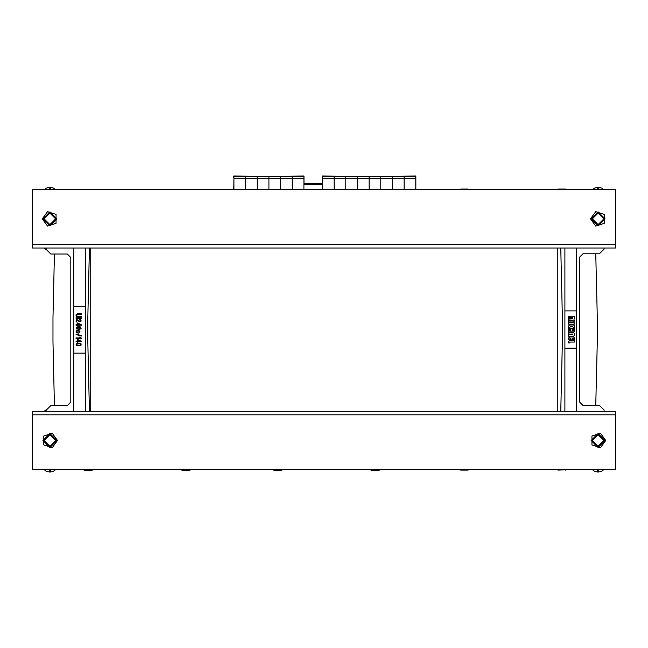 <?xml version="1.0" encoding="UTF-8"?>
<svg xmlns="http://www.w3.org/2000/svg" width="648" height="648" viewBox="0 0 648 648"><rect width="100%" height="100%" fill="white"/><g stroke="black" fill="none" stroke-linecap="round" stroke-linejoin="round"><path stroke-width="0.97" d="M32.4 248.038L32.4 189.718L615.6 189.718L615.6 248.038L32.4 248.038M615.6 411.334L615.6 469.654L32.4 469.654L32.4 411.334L615.6 411.334M49.175 189.718L49.378 187.385L46.397 188.058L44.153 189.718M55.639 189.718L53.428 188.066L50.414 187.385L50.617 189.718M597.383 189.718L597.586 187.385L594.605 188.058L592.361 189.718M603.847 189.718L601.636 188.066L598.622 187.385L598.825 189.718M44.153 469.654L46.364 471.307L49.378 471.987L49.175 469.654M50.617 469.654L50.414 471.987L53.395 471.315L55.639 469.654M592.361 469.654L594.572 471.307L597.586 471.987L597.383 469.654M598.825 469.654L598.622 471.987L601.603 471.315L603.847 469.654M404.077 176.305L404.077 178.605L404.077 176.305L392.413 176.305L392.413 178.605L404.077 178.605L404.077 189.718L404.077 178.605L415.741 178.605L415.741 176.305L404.077 176.305M415.854 189.718L415.854 176.013L392.291 176.305M380.749 176.305L380.749 178.605L380.749 176.305L369.085 176.305L369.085 178.605L380.749 178.605L380.749 189.718L380.749 178.605L392.413 178.605L392.413 176.305L380.749 176.305M357.421 176.305L357.421 178.605L357.421 176.305L345.757 176.305L345.757 178.605L357.421 178.605L357.421 189.718L357.421 178.605L369.085 178.605L369.085 176.305L357.421 176.305M334.093 176.305L334.093 178.605L334.093 176.305L322.429 176.305L322.429 178.605L334.093 178.605L334.093 189.718L334.093 178.605L345.757 178.605L345.757 176.305L334.093 176.305M322.307 183.538L322.429 177.852M292.216 176.305L292.216 178.605L292.216 176.305L280.552 176.305L280.552 178.605L292.216 178.605L292.216 189.718L292.216 178.605L303.88 178.605L303.88 176.305L292.216 176.305M303.993 183.538L303.993 176.013L280.438 176.305M268.888 176.305L268.888 178.605L268.888 176.305L257.224 176.305L257.224 178.605L268.888 178.605L268.888 189.718L268.888 178.605L280.552 178.605L280.552 176.305L268.888 176.305M245.56 176.305L245.56 178.605L245.56 176.305L233.896 176.305L233.896 178.605L245.56 178.605L245.56 189.718L245.56 178.605L257.224 178.605L257.224 176.305L245.56 176.305M233.782 189.718L233.896 177.852M322.429 189.718L322.429 178.605M303.88 178.605L303.88 189.718M558.438 469.654L558.438 470.124L566.83 469.654M565.437 469.654L565.437 470.124M467.807 189.718L467.807 189.022L460.809 189.022L459.14 189.718L460.809 189.022L460.809 189.718M565.437 189.718L565.437 189.022L567.097 189.718M558.438 189.718L558.438 189.022L565.437 189.022M467.807 469.654L467.807 470.124L460.809 470.124L459.408 469.654L460.809 470.124L460.809 469.654M182.396 469.654L182.396 470.351L189.394 470.351L191.063 469.654M189.394 469.654L189.394 470.351M91.773 189.718L91.773 189.248L84.775 189.248L83.373 189.718L84.775 189.248L84.775 189.718M189.394 189.718L189.394 189.248L190.796 189.718M182.396 189.718L182.396 189.248L189.394 189.248M91.773 469.654L91.773 470.351L84.775 470.351L83.106 469.654L84.775 470.351L84.775 469.654M371.814 469.654L371.814 470.351L378.813 470.351L380.473 469.654M378.813 469.654L378.813 470.351M281.183 189.718L281.183 189.248L274.185 189.248L272.784 189.718L274.185 189.248L274.185 189.718M378.813 189.718L378.813 189.248L380.206 189.718M371.814 189.718L371.814 189.248L378.813 189.248M281.183 469.654L281.183 470.351L274.185 470.351L272.516 469.654L274.185 470.351L274.185 469.654M590.522 218.878L595.763 211.669L604.236 214.423L604.236 223.333L595.763 226.087L590.522 218.878M42.314 218.878L47.555 211.669L56.028 214.423L56.028 223.333L47.555 226.087L42.314 218.878M57.478 440.494L52.237 447.703L43.764 444.949L43.764 436.039L52.237 433.285L57.478 440.494M605.686 440.494L600.445 447.703L591.972 444.949L591.972 436.039L600.445 433.285L605.686 440.494M49.896 224.621L44.153 218.878L49.896 213.135L55.639 218.878L49.896 224.621M598.104 224.621L592.361 218.878L598.104 213.135L603.847 218.878L598.104 224.621M49.896 446.237L44.153 440.494L49.896 434.751L55.639 440.494L49.896 446.237M598.104 446.237L592.361 440.494L598.104 434.751L603.847 440.494L598.104 446.237M605.102 440.494L598.104 433.496L591.106 440.494L598.104 447.493L605.102 440.494M56.894 440.494L49.896 433.496L42.898 440.494L49.896 447.493L56.894 440.494M605.102 218.878L598.104 211.88L591.106 218.878L598.104 225.877L605.102 218.878M56.894 218.878L49.896 211.88L42.898 218.878L49.896 225.877L56.894 218.878M572.848 334.084L572.848 334.757L570.888 334.757L570.888 334.084L572.848 334.084M572.873 317.65L572.873 318.322L568.644 318.322L568.644 319.861L573.213 320.201L568.644 320.533L568.644 321.975L573.529 321.975L574.476 321.035L573.99 319.982L574.476 316.208L568.644 316.208L568.644 317.65L572.873 317.65M49.896 225.877L56.894 218.878L49.896 211.88L42.898 218.878L49.896 225.877M598.104 225.877L605.102 218.878L598.104 211.88L591.106 218.878L598.104 225.877M49.896 447.493L56.894 440.494L49.896 433.496L42.898 440.494L49.896 447.493M598.104 447.493L605.102 440.494L598.104 433.496L591.106 440.494L598.104 447.493M44.153 248.038L46.113 249.561M46.13 409.803L44.153 411.334M90.72 248.038L90.72 411.334M557.28 248.038L557.28 411.334M599.432 253.757L582.933 253.757L579.434 257.256L579.434 401.89L582.933 405.389L599.432 405.389L595.771 405.389L597.262 341.642L597.262 317.496L595.771 253.757L599.432 253.757L604.098 249.091L604.098 248.038M569.932 334.084L569.932 334.757L568.644 334.757L568.644 336.239L573.529 336.239L574.476 335.3L574.476 333.55L573.529 332.61L568.644 332.61L568.644 334.084L569.932 334.084M568.644 330.375L568.644 331.857L574.476 331.857L574.476 330.375L572.233 330.375L572.233 329.654L574.476 329.654L574.476 328.171L568.644 328.171L568.644 329.654L570.888 329.654L570.888 330.375L568.644 330.375M574.476 339.868L573.18 339.868L573.18 338.45L572.233 338.45L572.233 339.868L570.888 339.868L570.888 338.45L569.932 338.45L569.932 339.868L568.644 339.868L568.644 337.932L569.584 336.992L573.529 336.992L574.476 337.932L574.476 339.868M573.18 327.418L572.783 326.389L570.337 326.389L569.932 327.418L568.644 327.418L568.644 325.879L569.584 324.94L573.529 324.94L574.476 325.879L574.476 327.418L573.18 327.418M568.644 342.93L568.644 341.561L569.584 340.621L574.476 340.621L574.476 342.095L569.932 342.095L569.932 342.93L568.644 342.93M574.476 324.186L568.644 324.186L568.644 322.728L574.476 322.728L574.476 324.186M576.518 310.91L564.854 310.91M576.518 348.235L564.854 348.235M557.037 469.654L558.438 470.124L557.037 469.654M469.209 469.654L467.807 470.124M556.77 189.718L558.438 189.022L556.77 189.718M469.468 189.718L467.807 189.022M560.771 248.038L562.399 317.909L562.399 341.237L560.771 411.334M576.518 411.334L576.518 248.038M564.854 248.038L564.854 411.334M599.432 405.389L604.098 410.054L604.098 411.334M50.771 405.616L67.279 405.616L70.778 402.116L70.778 257.483L67.279 253.984L50.771 253.984L54.432 253.984L52.942 317.731L52.942 341.869L54.432 405.616L50.771 405.616L46.105 410.281L46.105 411.334M81.275 324.608L77.201 322.826L77.201 324.608L76.027 324.608L76.027 325.183L77.857 325.709L77.857 325.183L81.275 325.183L81.275 324.608M77.201 341.666L77.201 342.193L77.857 342.193L77.857 341.666L81.275 341.666L81.275 341.091L77.201 339.301L77.201 341.091L76.027 341.091L76.027 341.666L77.201 341.666M77.857 341.091L77.857 339.884L80.093 341.091L77.857 341.091M78.254 328.86L76.812 328.382L77.201 327.281L79.761 327.175L80.619 327.807L80.093 328.698L78.254 328.86M81.073 345.133L79.898 345.813L77.404 345.813L76.351 345.287L76.027 344.291L77.404 343.132L79.898 343.132L81.073 343.821L81.073 345.133M76.812 344.08L79.761 343.659L80.619 344.655L79.761 345.287L77.533 345.287L76.683 344.655L76.812 344.08M77.857 323.401L80.093 324.608L77.857 324.608L77.857 323.401M79.502 329.387L76.545 328.965L76.221 327.337L78.384 326.551L80.749 327.021L81.073 328.649L79.502 329.387M76.027 318.362L81.275 318.362L81.275 317.779L76.027 317.779L76.027 318.362M79.04 332.375L78.513 333.161L79.566 332.691L79.963 331.533L78.91 330.383L77.072 330.383L76.156 331.112L76.156 332.375L77.072 333.113L77.468 332.586L76.683 331.59L77.274 330.958L79.04 331.112L79.04 332.375M76.091 314.742L76.091 315.892L77.136 316.783L81.275 316.945L81.275 316.362L77.533 316.313L76.683 315.576L77.201 314.426L81.275 314.264L81.275 313.689L77.598 313.737L76.091 314.742M76.027 338.467L76.027 337.94L79.826 337.94L79.826 336.944L81.275 338.045L81.275 338.467L76.027 338.467M76.415 319.197L76.027 321.983L76.683 321.983L76.683 319.934L79.437 321.773L81.211 321.035L80.352 319.464L79.761 319.407L79.761 319.991L80.555 320.298L80.555 320.93L79.761 321.246L76.415 319.197M76.027 334.004L81.275 335.575L81.275 336.101L76.027 334.53L76.027 334.004M85.358 306.472L73.694 306.472M85.358 353.128L73.694 353.128M180.735 469.654L182.396 470.351L180.735 469.654M85.358 248.038L85.358 411.334M73.694 411.334L73.694 248.038M50.771 253.984L46.105 249.318L46.105 248.038M93.433 469.654L91.773 470.351M93.166 189.718L91.773 189.248M181.003 189.718L182.396 189.248L181.003 189.718M89.44 248.038L87.804 318.136L87.804 341.464L89.432 411.334M370.146 469.654L371.814 470.351L370.146 469.654M282.844 469.654L281.183 470.351M282.585 189.718L281.183 189.248M370.413 189.718L371.814 189.248L370.413 189.718M392.413 189.718L392.413 178.605L392.413 189.718M415.741 189.718L415.741 178.605M369.085 189.718L369.085 178.605L369.085 189.718M392.526 176.305L368.963 176.305M345.757 189.718L345.757 178.605L345.757 189.718M369.198 176.305L345.635 176.305M345.87 176.305L322.307 176.013L322.307 177.852M280.552 189.248L280.552 178.605L280.552 189.248M257.224 189.718L257.224 178.605L257.224 189.718M280.665 176.305L257.11 176.305M233.896 189.718L233.896 178.605M257.337 176.305L233.782 176.013L233.782 177.852M303.88 183.538L322.429 183.538M321.667 183.538L321.335 183.773L321.667 183.538M304.641 183.538L304.989 183.886M32.4 244.539L615.6 244.539M615.6 414.833L32.4 414.833M322.429 184.502L303.88 184.502M49.378 187.385L50.414 187.385M597.586 187.385L598.622 187.385M49.378 471.987L50.414 471.987M597.586 471.987L598.622 471.987"/></g></svg>
